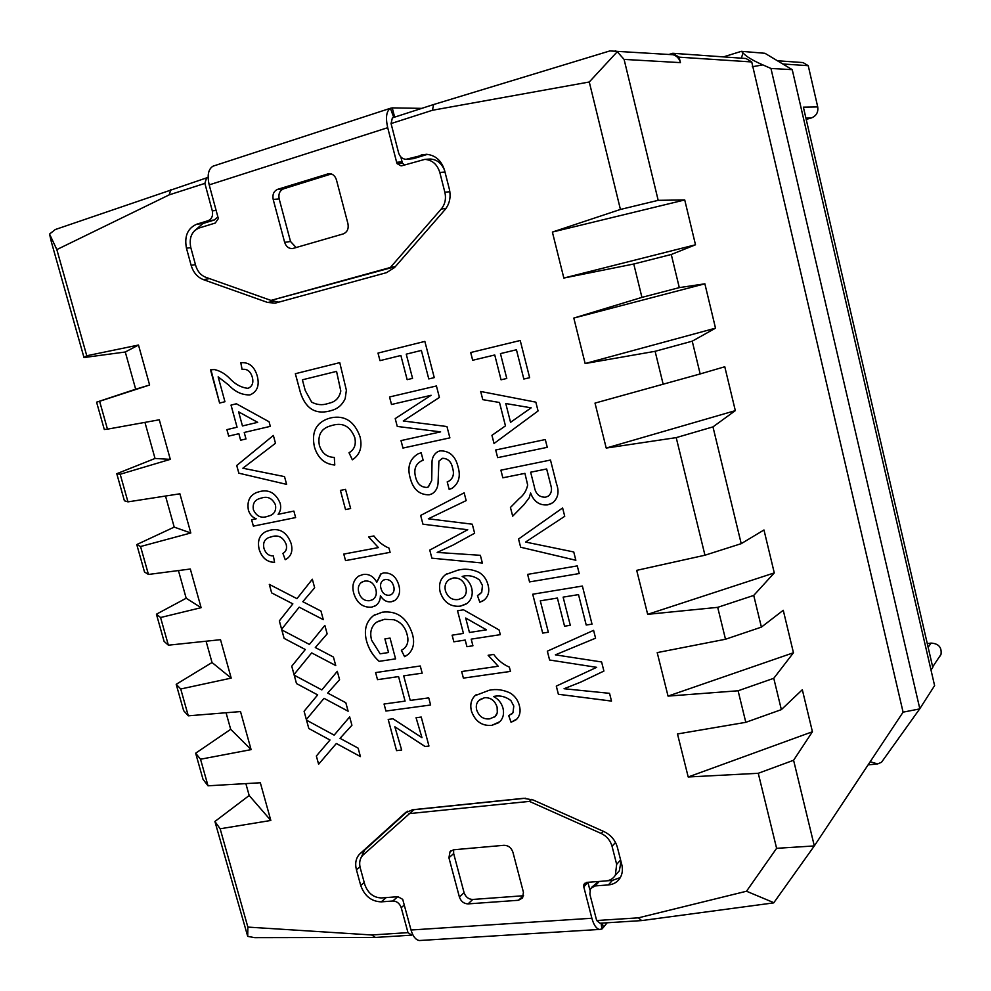 <?xml version="1.0" encoding="UTF-8"?>
<svg xmlns="http://www.w3.org/2000/svg" width="991" height="991" viewBox="0 0 991 991"><rect width="100%" height="100%" fill="white"/><g stroke="black" fill="none" stroke-linecap="round" stroke-linejoin="round"><path stroke-width="1.49" d="M331.601 410.472L329.136 411.141C314.989 414.498 305.401 408.242 300.36 392.374L295.343 373.718L339.752 362.632L346.379 390.206L345.19 398.63C342.428 404.613 338.117 408.49 332.27 410.249L329.111 411.154C315.014 414.498 305.439 408.23 300.384 392.362L300.36 392.374M509.362 667.116L510.476 671.415L463.392 678.117L461.657 671.526L498.238 666.249L488.129 655.274L493.716 654.444C497.94 660.229 503.155 664.453 509.362 667.116M472.93 645.773L466.959 646.677L465.213 640.05L453.853 641.809L452.107 635.181L463.454 633.41L457.52 610.778L463.515 609.799L499.092 629.954L500.306 634.661L471.196 639.133L472.93 645.785L466.934 646.702L465.188 640.062L453.853 641.809L452.144 635.181M547.267 447.325L497.668 457.656L495.698 450.001L545.298 439.546L547.267 447.325L497.668 457.656L495.723 449.988M524.92 473.364L502.833 477.811L500.876 470.18L550.488 460.047L556.521 483.893C559.382 491.771 558.144 498.064 552.792 502.759L547.651 504.865C539.513 505.596 533.827 501.644 530.594 493.01L529.231 497.705L523.966 504.716L512.681 516.175L510.439 507.454L519.073 498.721C523.57 495.277 526.432 490.718 527.658 485.07L524.933 473.351L502.833 477.811M286.622 484.376L238.831 473.178L236.725 465.497L273.367 435.458L275.486 443.274L242.857 468.223L284.516 476.609L286.622 484.376L238.831 473.178M238.843 433.724L228.673 436.102L226.902 429.636L237.06 427.22L231.014 405.096L236.391 403.783L269.069 421.757L270.308 426.353L244.22 432.46L245.991 438.963L240.615 440.215L238.868 433.711L228.673 436.102L226.927 429.623M250.227 394.79L249.856 394.889C242.101 395.112 235.053 391.817 228.698 385.016L218.144 376.84L224.945 401.727L219.606 403.04L210.513 369.829L214.39 369.556C219.94 370.77 224.982 373.669 229.528 378.277C235.065 384.26 241.222 387.617 247.985 388.336C252.247 386.54 253.684 382.836 252.321 377.261C250.512 371.253 247.093 368.652 242.052 369.445L240.801 362.718C249.001 362.025 254.501 366.497 257.288 376.159C259.617 385.375 257.313 391.569 250.351 394.752L249.831 394.901C242.077 395.112 235.016 391.829 228.661 385.016L218.144 376.84M401.665 750.026L396.561 750.645L388.187 719.429L392.981 718.785L421.968 737.663L416.059 717.732L421.237 717.05L428.954 746.025L425.04 746.508L394.852 726.799L401.665 750.026L396.561 750.645L388.212 719.416M398.531 676.605L377.509 679.665L375.601 672.592L420.271 665.989L422.178 673.162L403.696 675.85L410.249 700.414L428.731 697.875L430.627 705.01L385.933 711.043L384.05 704.019L405.084 701.12L398.568 676.58L377.509 679.665L375.639 672.592M380.123 653.812L388.534 652.524L384.892 638.91L390.045 638.093L395.582 658.866L379.144 661.356C373.136 655.968 368.986 649.402 366.707 641.635C363.635 630.326 365.927 621.63 373.57 615.535L382.303 612.178C396.982 610.468 406.991 617.69 412.343 633.831C414.919 642.515 413.495 649.415 408.057 654.531L404.563 656.649L401.367 650.319L403.832 648.783C407.735 645.339 408.812 640.582 407.09 634.513C405.133 626.894 400.736 621.964 393.885 619.747L384.446 619.313L376.469 622.224C371.191 626.411 369.569 632.419 371.625 640.236L380.123 653.812M494.72 354.989L472.67 360.278L470.688 352.523L520.225 340.495L529.64 377.707L523.843 379.045L516.422 349.773L500.443 353.614L506.773 378.475L501.05 379.801L494.744 354.976L472.67 360.278M138.492 345.041L125.287 352.003L84 357.54L51.297 241.68L49.55 234.049L56.834 249.596L86.762 355.757L138.492 345.041L149.616 385.004L99.608 401.281L107.462 429.165L159.291 419.788L170.303 459.353L120.184 474.255L127.963 501.867L179.904 493.803L190.805 532.985L140.561 546.524L148.439 574.458L190.322 569.02L201.111 607.681L160.567 617.517L168.371 645.191L220.51 639.69L231.2 678.117L212.037 662.521L176.2 684.31L180.734 688.993L231.2 678.117M180.734 688.993L188.29 715.824L240.516 711.575L251.107 749.63L230.692 729.314L195.648 753.21L200.529 759.23L251.107 749.63M200.529 759.23L208.023 785.801L260.336 782.766L270.828 820.461L249.187 795.513L214.911 821.477L220.151 828.786L270.828 820.461M220.151 828.786L247.861 927.093L371.675 934.971L407.995 932.642L411.711 935.157L375.465 937.449L254.749 937.659L247.713 936.384L214.911 821.477M596.656 920.515L638.402 917.839L746.508 891.231L776.61 848.321L814.317 845.93L773.711 902.875L641.66 920.589L600.001 923.228L596.656 920.515L589.831 894.093L590.537 888.605L595.157 885.917L608.363 884.926C613.578 884.443 617.504 882.089 620.155 877.853C622.422 873.926 622.955 869.454 621.753 864.462L617.393 847.392C615.3 840.17 610.828 834.905 603.99 831.598L533.059 799.948L523.632 798.312L412.541 809.746L405.046 813.016L359.597 854.106C355.905 858.119 354.84 863.322 356.413 869.702L360.712 885.434C364.564 896.037 371.402 901.513 381.25 901.86L392.82 901.005C396.846 901.141 399.658 903.383 401.231 907.719L407.995 932.642M776.61 848.321L758.264 773.29L688.2 776.981L677.485 733.959L745.802 722.328L738.097 690.777L668.045 696.103L657.206 652.611L725.499 639.245L717.695 607.347L647.668 614.333L636.705 570.358L704.96 555.22L676.209 437.626L606.219 448.068L735.322 410.633L712.975 426.886L741.218 543.663L704.96 555.22M620.428 209.448L589.273 81.993L617.257 51.743L624.095 59.398L658.185 200.331L620.428 209.448L552.383 232.067L684.731 199.947L695.496 244.789L671.279 254.489L679.293 287.625L641.933 297.374L573.814 318.061L704.874 283.81L715.514 328.157L692.238 341.177L700.166 373.941L595.009 403.102L606.219 448.068M663.177 384.31L655.113 351.31L585.148 363.536L715.514 328.157M573.814 318.061L585.148 363.536M641.933 297.374L633.769 264.002L563.842 278.05L695.496 244.789M552.383 232.067L563.842 278.05M432.423 110.274L391.061 123.565L392.374 117.867L433.649 104.526L432.423 110.274L589.273 81.993M49.55 234.049L55.273 229.54L206.574 177.885L204.864 183.397L212.309 210.848C213.214 215.753 211.801 219.036 208.073 220.708L196.676 224.226C187.596 228.302 184.19 236.292 186.457 248.208L191.127 265.303C193.307 272.463 197.382 277.245 203.39 279.635L267.669 302.478L275.176 303.147L386.54 272.649L394.542 267.545L444.872 209.832C449.629 203.985 451.116 197.073 449.344 189.108L444.575 170.415C441.453 160.468 435.334 155.079 426.229 154.274L406.013 159.328C402.346 159.018 399.881 156.863 398.605 152.837L391.061 123.565M204.864 183.397L169.164 194.88L170.935 189.405M56.834 249.596L169.164 194.88M375.056 606.009L371.514 607.173C362.743 607.644 356.81 602.999 353.737 593.225C351.731 585.693 353.391 579.983 358.68 576.093L362.904 574.557C368.751 573.616 373.372 576.18 376.791 582.237L380.717 573.962L383.653 572.885C391.259 572.587 396.326 576.712 398.853 585.285C400.575 591.714 399.299 596.718 395.013 600.323L391.197 601.81C386.738 602.28 383.145 600.261 380.395 595.74C380.358 600.15 378.785 603.445 375.651 605.65L371.476 607.186C362.718 607.669 356.785 603.011 353.713 593.237L353.713 593.237C351.768 585.681 353.428 579.97 358.705 576.081L359.399 575.709M388.98 548.085L390.107 552.346L345.537 560.609L343.778 554.08L378.401 547.589L368.627 536.949L373.917 535.945C378.017 541.582 383.034 545.62 388.98 548.085M350.641 508.532L345.525 509.56L340.409 490.409L345.525 489.343L350.641 508.532L345.525 509.56L340.433 490.409M352.35 459.774L349.043 452.738C354.406 449.617 356.314 444.563 354.778 437.564C350.405 426.576 343.146 422.451 333.001 425.176L329.545 426.18C321.047 428.917 317.653 435.297 319.35 445.318C321.988 453.246 326.968 457.272 334.289 457.384L334.785 465.014C324.689 464.172 317.913 458.214 314.469 447.139C311.285 432.547 315.819 423.058 328.058 418.673L330.982 417.83C344.781 415.018 354.468 421.336 360.043 436.771C362.52 447.176 359.944 454.844 352.325 459.799L349.018 452.738C354.382 449.629 356.289 444.575 354.753 437.576C350.368 426.588 343.121 422.451 332.976 425.176L330.114 425.981M295.628 517.575L253.349 526.134L251.59 519.742L256.198 518.801C252.309 517.376 249.695 514.453 248.369 510.018C246.908 501.297 249.645 495.463 256.607 492.527L260.014 491.486C269.205 489.294 275.932 493.245 280.205 503.354C281.246 507.689 280.54 511.344 278.112 514.317L293.869 511.083L295.628 517.575L253.349 526.134M272.364 536.515L268.288 537.791C264.287 539.711 262.85 543.254 263.978 548.444C265.675 553.511 268.809 555.988 273.367 555.877L274.569 562.368C267.099 562.17 261.983 557.908 259.208 549.596C257.152 540.999 259.369 535.004 265.836 531.597L270.469 530.123C280.106 528.067 286.981 532.489 291.094 543.39C293.039 550.736 291.366 556.025 286.089 559.258L285.21 559.68L282.918 553.374C286.077 551.615 287.167 548.618 286.188 544.381C283.277 537.444 278.657 534.818 272.364 536.515L268.796 537.568M281.642 629.248L279.351 620.899L292.853 603.853L271.645 592.891L269.304 584.38L296.953 598.663L312.338 579.24L314.655 587.762L302.825 601.698L320.973 611.051L323.301 619.66L299.208 607.173L281.617 629.285L279.326 620.911L292.828 603.866L271.645 592.891L269.354 584.405M294.042 674.512L291.763 666.2L305.315 649.514L284.107 638.365L281.791 629.917L309.427 644.435L324.862 625.42L327.154 633.881L315.299 647.519L333.434 657.033L335.751 665.58L311.669 652.896L294.017 674.537L291.738 666.225L305.29 649.526L284.107 638.365M306.368 719.491L304.113 711.241L317.69 694.902L296.495 683.567L294.191 675.168L321.827 689.922L337.299 671.303L339.579 679.715L327.687 693.056L345.822 702.73L348.126 711.228L324.045 698.333L306.343 719.528L304.088 711.253L317.665 694.914L296.495 683.567L294.228 675.181M326.435 738.097L308.808 728.496L306.516 720.147L334.14 735.136L349.662 716.914L351.929 725.276L340.012 738.32L358.135 748.143L360.427 756.591L336.345 743.498L318.606 764.234L316.352 756.022L329.978 740.017L308.808 728.496L306.553 720.16M579.215 573.554L529.553 581.915L527.621 574.384L577.282 565.898L579.215 573.554L529.553 581.915L527.646 574.371M548.345 632.233L542.684 633.088L532.712 594.228L582.386 586.053L592.023 624.144L586.214 625.024L578.509 594.625L563.123 597.127L570.296 625.321L564.56 626.201L557.388 598.056L540.293 600.831L548.345 632.233M589.583 666.237L549.596 660.006L547.329 651.186L593.597 630.35L595.579 638.192L555.381 654.84L601.611 661.976L603.903 671.068L580.751 682.118L564.065 688.733L609.539 693.328L611.509 701.095L558.379 694.27L556.285 686.106L596.669 667.339L549.596 660.006M400.835 355.496L379.987 360.65L377.992 353.093L424.854 341.4L434.256 377.621L428.781 378.934L421.373 350.43L406.248 354.159L412.566 378.376L407.152 379.664L400.872 355.484L379.987 360.65L378.017 353.081M575.858 560.274L520.647 547.23L518.541 539.03L562.615 507.949L564.734 516.311L525.564 542.052L573.752 551.962L575.858 560.274M499.476 402.482L482.778 399.658L480.685 391.47L535.834 402.148L538.063 410.968L494.026 443.497L491.945 435.346L505.447 425.87L499.501 402.482L482.778 399.658L480.709 391.47M510.514 693.18C515.097 696.202 518.058 700.389 519.395 705.753C520.82 710.968 520.027 715.366 516.992 718.921L511.059 722.266L508.73 715.725L512.979 712.702L513.772 706.038L510.885 700.575C505.373 696.45 499.575 695.1 493.506 696.512C498.324 698.989 501.496 702.892 503.007 708.231C504.27 713.656 503.23 718.141 499.873 721.683L491.697 725.4C481.923 726.093 475.185 721.386 471.481 711.265C469.87 704.96 471.035 699.77 474.962 695.707L489.244 690.244C496.318 688.757 503.416 689.748 510.514 693.18M479.149 572.426C483.732 575.375 486.705 579.562 488.067 585.012C489.715 591.305 488.427 596.297 484.203 600.013L479.817 602.231L477.464 595.616L481.688 592.37L482.456 585.508L479.545 579.995C474.02 575.969 468.223 574.78 462.165 576.44C466.996 578.806 470.168 582.708 471.704 588.121C473.116 594.6 471.58 599.704 467.108 603.42L460.481 606.12C450.732 607.173 443.98 602.59 440.239 592.333C438.381 584.566 440.252 578.62 445.826 574.47L457.879 570.159C464.94 568.4 472.026 569.156 479.149 572.426M460.964 528.934L422.946 524.189L420.655 515.431L464.147 492.837L466.166 500.604L428.347 518.788L472.286 524.202L474.627 533.22L452.875 545.161L437.167 552.421L480.362 555.307L482.357 563.012L431.878 558.181L429.76 550.092L467.702 529.764L422.946 524.189L420.655 515.431L464.147 492.837M429.128 494.831C419.478 494.881 413.21 489.43 410.311 478.467C407.004 467.232 409.568 459.031 418.029 453.853L421.187 452.763L423.145 460.258L421.187 461.038C415.514 464.259 413.643 469.585 415.576 477.03C417.199 483.831 420.964 487.299 426.861 487.436L428.434 486.891L431.692 480.499L432.051 460.902C432.621 456.529 434.64 453.407 438.121 451.524L440.177 450.855C449.468 450.744 455.414 456.021 458.015 466.699C460.815 476.114 458.895 483.286 452.268 488.179L449.158 489.368L447.201 481.861L448.935 481.13C453.184 478.281 454.398 473.958 452.602 468.136C451.339 461.769 448.006 458.499 442.581 458.3L438.902 461.1L438.047 483.348C437.638 488.055 435.668 491.524 432.15 493.753L429.153 494.819C419.503 494.868 413.235 489.418 410.336 478.455L410.311 478.467C407.028 467.232 409.605 459.019 418.066 453.841L418.871 453.494M431.097 395.298L391.495 404.489L389.525 396.97L436.424 385.97L439.397 397.441L403.263 420.977L446.953 426.539L449.889 437.861L402.953 448.068L400.983 440.599L440.611 431.878L397.267 426.44L395.211 418.598L431.122 395.285L391.495 404.489M412.603 934.327L411.711 935.157M777.39 60.748L803.057 62.582L808.235 65.679L782.803 63.994M433.649 104.526L609.874 50.925L673.038 54.728C676.828 55.88 679.293 58.519 680.433 62.631L679.12 57.168L751.735 61.95L746.025 58.506L672.765 53.279L669.049 54.455M723.418 56.896L741.404 51.321L764.953 53.291L792.23 69.655L934.6 685.611L919.685 708.912L881.495 762.29L877.654 763.912L868.091 764.891M758.264 773.29L793.593 760.258L814.317 845.93L903.086 712.157L751.735 61.95M741.404 51.321L742.977 52.919C746.359 56.648 752.987 60.637 762.847 64.886L770.961 68.466L792.23 69.655M148.439 574.458L144.5 571.968L136.77 544.567L140.561 546.524M249.187 795.513L245.855 783.608M208.023 785.801L203.006 779.285L195.648 753.21M230.692 729.314L226.059 712.752M188.29 715.824L183.632 710.634L176.2 684.31M212.037 662.521L206.078 641.214M168.371 645.191L164.072 641.338L156.417 614.197L186.184 598.242L201.111 607.681M178.442 570.568L186.184 598.242M165.522 496.033L174.205 527.113L136.77 544.567M127.963 501.867L124.408 500.777L116.777 473.71L155.03 458.474L144.946 422.389M107.462 429.165L104.303 429.499L96.585 402.173L135.68 389.203L125.287 352.003M120.184 474.255L116.777 473.71M99.608 401.281L96.585 402.173M156.417 614.197L160.567 617.517M86.762 355.757L84 357.54M725.499 639.245L761.398 627.117L753.73 595.43L717.695 607.347M738.097 690.777L773.773 678.302L781.354 709.63L745.802 722.328M712.975 426.886L676.209 437.626M692.238 341.177L655.113 351.31M671.279 254.489L633.769 264.002M371.675 934.971L375.465 937.449M641.66 920.589L638.402 917.839M208.122 177.773L206.574 177.885M684.731 199.947L658.185 200.331M704.874 283.81L679.293 287.625M735.322 410.633L724.78 366.757L700.166 373.941M647.668 614.333L774.281 572.909L763.974 529.974L741.218 543.663M774.281 572.909L753.73 595.43M668.045 696.103L793.457 652.759L783.262 610.283L761.398 627.117M793.457 652.759L773.773 678.302M688.2 776.981L812.422 731.754L802.326 689.724L781.354 709.63M812.422 731.754L793.593 760.258M669.52 54.48L673.038 54.728M617.257 51.743L615.262 50.739M770.961 68.466L919.809 708.714M919.685 708.912L903.086 712.157M877.654 763.912L870.172 761.757M606.777 880.826L612.401 880.404L620.341 877.543M591.887 887.118L598.589 881.482M407.735 811.158L364.7 850.055L360.959 857.859M525.651 798.226L413.891 809.721L362.817 855.283C359.832 858.528 358.977 862.74 360.241 867.905L364.812 884.616C367.934 893.225 373.496 897.673 381.485 897.945L397.924 896.694L402.718 899.345L411.017 930.004C412.863 936.272 415.601 939.778 419.23 940.533L421.2 940.409M620.998 861.538L619.35 870.792L616.501 873.975M601.042 923.154L601.946 929.001L599.456 929.447C596.248 928.617 593.72 924.888 591.875 918.248L583.81 886.982L587.898 882.3M587.948 882.486L589.893 889.992M421.101 154.992L426.464 154.658L413.433 158.671L407.028 159.254M395.347 266.616L270.977 300.409L278.855 302.205M217.871 216.905L214.291 220.014L202.932 223.52L194.236 231.039M402.433 163.181L400.835 156.937M214.068 165.831L212.941 166.228C208.283 169.176 207.045 175.395 209.2 184.883L218.342 218.602L215.282 223.037L199.08 228.017C191.697 231.312 188.934 237.803 190.768 247.477L195.722 265.638C197.494 271.447 200.801 275.325 205.682 277.257L270.977 300.409L390.355 267.496L441.255 209.027C445.095 204.295 446.297 198.696 444.86 192.242L439.806 172.459C437.242 164.345 432.249 159.985 424.829 159.378L402.284 165.646L401.021 165.831L396.97 163.565L402.445 163.181L404.489 164.964M444.538 170.279C441.664 163.218 436.87 159.464 430.181 159.018L428.087 159.155M773.847 902.69L746.508 891.231M247.861 927.093L247.713 936.384M190.805 532.985L174.205 527.113M149.616 385.004L135.68 389.203M170.303 459.353L155.03 458.474M931.007 670.077L932.779 667.401L803.379 107.152L817.724 106.917L808.235 65.679M679.12 57.168L672.765 53.279M928.146 647.296L931.069 643.097C938.588 643.568 941.896 647.321 941.016 654.345L940.112 656.054M817.724 106.917C818.417 112.305 816.299 115.984 811.369 117.941L805.918 118.152M806.216 119.416L811.369 117.941M931.069 643.097L927.291 643.605M601.946 929.001L607.21 922.77M603.469 927.663L602.28 923.079M583.81 886.982L583.488 885.818L586.622 882.424M583.488 885.818L584.12 884.108L587.168 882.349L605.835 880.937C610.022 880.541 613.181 878.658 615.337 875.276L619.35 870.792M531.647 799.378L529.405 801.385L601.19 833.468C606.727 836.144 610.345 840.418 612.042 846.252L616.662 864.35L615.337 875.276M529.405 801.385L408.961 813.648M518.417 900.274L468.099 903.891C463.887 903.742 460.988 901.451 459.403 897.041L448.923 857.76L450.063 851.579L453.68 849.77L503.961 845.298C508.309 845.373 511.294 847.677 512.917 852.21L523.434 892.284L522.591 897.995L518.417 900.274L523.57 895.691M468.099 903.891L472.744 899.456L522.839 895.79M472.744 899.456C468.545 899.308 465.659 897.041 464.073 892.643L453.667 853.573L453.593 849.783M421.757 108.366L392.263 107.883L394.641 117.136M390.355 267.496L395.384 266.567M396.97 163.565L387.704 127.69C385.462 117.607 386.366 111.153 390.417 108.316L393.724 117.421M273.194 199.451C272.29 194.447 273.789 191.065 277.691 189.318L329.136 173.549C332.728 173.784 335.169 175.903 336.457 179.916L347.952 223.731C348.844 228.822 347.246 232.216 343.196 233.926L292.444 248.592C288.666 248.654 286.065 246.573 284.64 242.324L273.194 199.451L279.165 198.881L290.524 241.507L296.21 247.589M331.378 173.933L283.649 188.798C279.759 190.532 278.26 193.889 279.165 198.881M392.263 107.883L390.417 108.316M472.695 360.266L470.713 352.511M529.64 377.707L523.843 379.045L516.447 349.773L500.443 353.614M506.773 378.475L501.05 379.801L494.744 354.976M388.559 652.512L384.929 638.91M395.582 658.854L379.144 661.356M379.169 661.344C373.161 655.955 369.024 649.378 366.732 641.611L366.707 641.635C363.66 630.313 365.952 621.617 373.607 615.522L375.007 614.668M406.644 655.509L404.563 656.649M404.588 656.624L401.392 650.307M402.619 649.601L403.857 648.771C407.759 645.314 408.837 640.558 407.115 634.5L407.09 634.513C405.158 626.869 400.76 621.952 393.91 619.734L393.885 619.747M393.91 619.734L384.471 619.301L377.472 621.605M422.166 673.149L403.696 675.85M430.627 704.997L385.933 711.043L384.074 704.006M398.568 676.58L405.084 701.12M416.084 717.732L421.968 737.663M428.954 746.012L425.04 746.508M425.065 746.483L394.852 726.799M224.945 401.727L219.606 403.04L210.934 369.717M248.023 388.336L247.985 388.336C252.271 386.527 253.721 382.836 252.358 377.249L252.321 377.261C250.537 371.253 247.118 368.64 242.089 369.432L242.052 369.445M242.089 369.432L240.838 362.706M381.213 573.69L376.791 582.237M394.294 600.757L391.197 601.81C386.763 602.268 383.17 600.249 380.42 595.727L380.395 595.74M372.443 599.79L372.975 599.468C376.06 597.115 377.014 593.696 375.824 589.224C373.867 583.228 370.188 580.503 364.787 581.06L362.334 581.866M391.148 594.65L391.519 594.427C393.935 592.519 394.666 589.794 393.687 586.263C392.337 581.581 389.574 579.314 385.4 579.462L383.554 580.057M393.662 586.276C392.312 581.593 389.55 579.326 385.375 579.475L383.17 580.268C380.68 582.175 379.949 584.938 381.015 588.543C382.353 593.237 385.115 595.492 389.302 595.281L391.495 594.439C393.91 592.531 394.641 589.806 393.662 586.276L393.687 586.263M375.8 589.236C373.842 583.241 370.163 580.515 364.762 581.073L361.616 582.262C358.569 584.554 357.627 587.936 358.804 592.407C360.724 598.428 364.403 601.178 369.816 600.67L372.95 599.493C376.035 597.127 376.989 593.708 375.8 589.236L375.824 589.224M390.107 552.334L345.537 560.609L343.803 554.068M368.652 536.949L378.401 547.589M334.785 465.002C324.701 464.147 317.938 458.189 314.494 447.127L314.469 447.139M314.494 447.127C311.31 432.534 315.844 423.046 328.083 418.66L328.578 418.487M231.052 405.096L237.06 427.22M270.308 426.353L244.22 432.46M245.991 438.963L240.615 440.215L238.868 433.711M257.685 422.339L238.62 411.835L242.448 425.957L257.66 422.352L238.596 411.847M238.868 473.165L236.725 465.497M236.762 465.497L273.367 435.47M253.374 526.122L251.627 519.73M257.127 492.316L256.632 492.515C249.682 495.45 246.932 501.285 248.394 510.006L248.369 510.018C249.72 514.44 252.333 517.364 256.235 518.788L256.198 518.801M269.924 515.692L270.469 515.456C274.668 513.648 276.328 510.092 275.448 504.791C272.352 498.374 267.818 496.082 261.822 497.928L259.147 498.684M275.424 504.803C272.327 498.374 267.781 496.095 261.785 497.94L258.663 498.882C254.303 500.653 252.544 504.246 253.362 509.671C256.273 515.952 260.645 518.293 266.48 516.695L270.432 515.469C274.643 513.66 276.303 510.105 275.424 504.803L275.424 504.803M274.569 562.343C267.112 562.132 261.996 557.883 259.246 549.584L259.208 549.596M259.246 549.584C257.189 540.987 259.394 534.991 265.861 531.585L266.554 531.287M285.235 559.667L282.918 553.374C286.102 551.603 287.204 548.605 286.226 544.369L286.188 544.381C283.302 537.432 278.694 534.806 272.389 536.503M312.351 579.264L296.953 598.663M323.289 619.623L299.208 607.173M284.132 638.353L281.828 629.929M324.862 625.432L309.427 644.435M335.738 665.543L311.669 652.896M321.852 689.909L337.299 671.316M348.114 711.191L324.045 698.333M334.165 735.111L349.662 716.927M360.414 756.554L336.345 743.498M318.631 764.21L316.352 756.022L330.003 740.004L326.473 738.084M548.345 632.221L542.684 633.088L532.737 594.228M592.023 624.132L586.214 625.024L578.509 594.625M578.533 594.612L563.123 597.127M570.296 625.309L564.56 626.201L557.4 598.044L540.293 600.831M549.609 659.994L547.354 651.174M595.579 638.179L555.381 654.84M603.903 671.056L580.751 682.118M580.763 682.105L564.065 688.733M611.509 701.071L558.379 694.27M558.404 694.245L556.31 686.094M589.595 666.225L596.669 667.339M434.256 377.621L428.781 378.934L421.373 350.43M421.398 350.418L406.248 354.159M412.566 378.376L407.152 379.664L400.872 355.484M575.858 560.249L520.647 547.23L518.541 539.03L562.615 507.949M526.828 541.346L525.589 542.04M502.858 477.811L500.901 470.168M551.578 503.502L547.651 504.865C539.538 505.583 533.852 501.632 530.619 492.998L530.594 493.01M512.706 516.15L510.439 507.454M510.464 507.442L519.073 498.721C523.595 495.265 526.456 490.706 527.683 485.057L527.658 485.07M527.683 485.057L524.933 473.351M547.701 496.466L548.37 496.082C551.442 493.394 552.26 489.802 550.823 485.317L546.673 468.966L530.643 472.212L534.36 486.829C535.574 493.902 539.302 497.358 545.545 497.197L548.345 496.095C551.417 493.407 552.235 489.814 550.798 485.33L546.648 468.978L530.643 472.212M494.051 443.473L491.945 435.346L505.472 425.857L499.501 402.482M510.576 422.29L531.151 407.834L505.769 403.535L510.551 422.302L531.176 407.834L505.769 403.535M457.545 610.778L463.454 633.41M500.306 634.649L471.196 639.133M486.445 629.818L465.696 618.025L469.449 632.481L486.432 629.83L465.671 618.037M510.476 671.403L463.392 678.117L461.682 671.514M488.154 655.262L498.238 666.249M515.853 719.949L511.059 722.266M511.083 722.253L508.755 715.713M511.666 714.102L512.979 712.702M513.004 712.69L513.796 706.026L510.885 700.575M510.91 700.55C505.398 696.438 499.6 695.087 493.53 696.5L493.506 696.512M498.758 722.674L491.697 725.4M491.709 725.375C481.948 726.081 475.209 721.374 471.505 711.253L471.481 711.265M471.505 711.253C469.895 704.935 471.059 699.745 474.986 695.682L476.361 694.567M494.633 717.038L497.333 712.876L497.098 707.091C494.905 700.538 490.731 697.404 484.599 697.701L479.966 699.547M497.086 707.116C494.881 700.55 490.706 697.429 484.574 697.714L478.95 700.377C476.46 702.879 475.705 706.112 476.721 710.064C479.136 716.617 483.497 719.54 489.777 718.847L495.376 716.382L496.565 714.796L497.544 711.501L497.098 707.091M300.384 392.362L295.368 373.706M329.656 403.089L330.102 402.953C335.887 401.429 339.455 397.453 340.805 390.999L336.568 371.365L302.379 379.813L305.265 390.565L311.669 402.123C316.81 404.848 322.001 405.381 327.241 403.758L330.077 402.953C335.862 401.442 339.43 397.453 340.78 391.011L336.544 371.377L302.379 379.813M483.063 600.794L479.817 602.231L477.489 595.603M479.037 594.798L481.713 592.358L482.456 585.508M482.481 585.495L479.545 579.995M479.57 579.983C474.032 575.957 468.248 574.768 462.19 576.428L462.165 576.44M465.981 604.176L460.481 606.12C450.756 607.161 444.005 602.565 440.264 592.321L440.239 592.333C438.406 584.554 440.277 578.595 445.851 574.458L447.35 573.541M462.326 598.18L463.119 597.647C466.104 595.083 466.996 591.59 465.807 587.168C463.577 580.528 459.403 577.456 453.271 577.976L450.013 579.128M465.782 587.18C463.553 580.54 459.378 577.468 453.246 577.988L449.121 579.673C445.541 582.25 444.315 586.003 445.455 590.921C447.907 597.548 452.268 600.41 458.548 599.468L463.094 597.672C466.08 595.108 466.972 591.615 465.782 587.18L465.807 587.168M452.875 545.161L437.167 552.421M482.357 562.999L431.878 558.181L429.76 550.092L467.095 530.086M467.727 529.751L460.988 528.921M423.145 460.258L421.918 460.728M428.174 487.015L431.717 480.486L432.051 460.902C432.646 456.517 434.677 453.395 438.146 451.512L438.517 451.351M451.549 488.551L449.158 489.368L447.226 481.849M448.403 481.391L448.96 481.118C453.209 478.269 454.423 473.946 452.627 468.124L452.602 468.136M452.627 468.124C451.363 461.756 448.031 458.486 442.605 458.288L441.466 458.647M431.444 494.1L429.153 494.819M391.532 404.477L389.55 396.97M449.889 437.861L402.978 448.068L401.021 440.599M440.636 431.878L397.267 426.44L395.211 418.598L431.122 395.285M762.847 64.886L752.268 66.756M742.977 52.919L741.379 58.184M680.433 62.631L624.095 59.398M406.384 811.963L405.046 813.016M612.401 880.404L608.363 884.926M599.221 881.433L595.157 885.917M404.254 905.031L401.231 907.719M397.713 896.719L392.82 901.005M386.193 897.586L381.25 901.86M364.242 882.51L360.712 885.434M359.981 866.803L356.413 869.702M365.159 849.621L360.055 853.672M413.433 158.671L408.007 159.031M273.566 301.326L267.669 302.478M209.547 278.632L203.39 279.635M195.462 264.659L191.127 265.303M190.805 247.626L186.457 248.208M202.932 223.52L196.676 224.226M214.291 220.014L208.073 220.708M216.125 210.451L212.309 210.848M616.662 864.35L620.614 859.99M612.042 846.252L615.522 842.523M601.19 833.468L603.308 831.288M459.403 897.041L464.073 892.643M448.923 857.76L453.667 853.573M591.875 918.248L411.017 930.004M441.255 209.027L445.987 208.432M444.86 192.242L449.864 191.709M439.806 172.459L444.984 172.025M396.635 162.276L402.111 161.892M284.64 242.324L290.524 241.507M277.691 189.318L283.649 188.798M327.389 173.821L330.114 173.611M209.2 184.883L387.704 127.69M364.7 850.055L359.597 854.106M932.667 666.906L941.016 654.345M450.063 851.579L451.128 850.65M599.456 929.447L419.23 940.533M585.012 883.142L584.12 884.108M424.829 159.378L430.181 159.018M213.226 166.104L390.64 108.205M401.021 165.831L401.652 165.782"/></g></svg>
